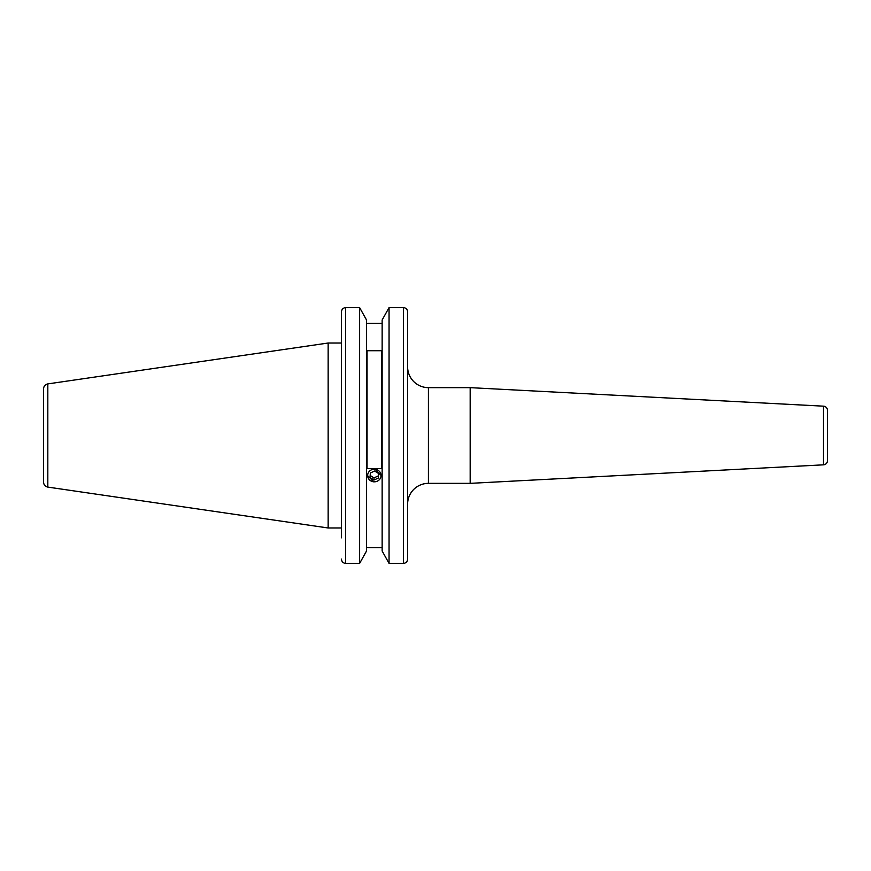 <?xml version="1.0" encoding="UTF-8"?>
<svg xmlns="http://www.w3.org/2000/svg" width="871" height="871" viewBox="0 0 871 871"><rect width="100%" height="100%" fill="white"/><g stroke="black" fill="none" stroke-linecap="round" stroke-linejoin="round"><path stroke-width="1.31" d="M407.617 504.157A20.806 20.806 0 0 1 428.423 483.351L428.423 387.649A20.806 20.806 0 0 1 407.617 366.843L407.617 504.157M827.45 460.672L827.45 410.328L827.45 460.672A4.159 4.159 0 0 1 823.509 464.831L470.177 483.351L470.177 387.649L428.423 387.649M470.177 483.351L428.423 483.351M827.45 410.328A4.159 4.159 0 0 0 823.509 406.169L470.177 387.649M341.465 527.978L328.149 527.978L328.149 343.022L47.818 383.904C45.183 384.503 43.757 386.147 43.55 388.847L43.55 482.153C43.757 484.853 45.183 486.497 47.818 487.096L47.818 383.904M382.14 550.984L382.14 320.016L389.054 307.605L389.054 563.395L382.14 550.984L389.054 563.395L403.458 563.395C406.017 563.112 407.41 561.675 407.617 559.095L407.617 311.905C407.41 309.325 406.028 307.899 403.458 307.605C406.017 307.888 407.41 309.325 407.617 311.905L407.617 418.026M366.539 320.016L359.625 307.605L366.539 320.016L366.539 550.984L359.625 563.395L359.625 307.605L345.624 307.605C343.065 307.899 341.682 309.325 341.465 311.905L341.465 343.022L328.149 343.022M373.877 481.892L367.475 475.522M366.539 323.37L382.14 323.37M366.539 547.63L382.14 547.63M374.802 469.023L381.204 475.522M367.05 350.719L367.05 468.587L381.618 468.587L381.618 350.719L367.05 350.719M341.465 537.832L341.465 311.905M341.465 559.095C341.682 561.675 343.065 563.112 345.624 563.395L359.625 563.395L366.539 550.984M403.458 563.395L403.458 307.605L389.054 307.605L382.14 320.016M407.617 537.832L407.617 559.095M373.877 481.805A6.696 6.293 180 0 0 381.019 475.958A6.696 6.293 180 0 0 374.791 469.24A6.696 6.293 180 0 0 367.649 475.098A6.696 6.293 180 0 0 373.877 481.805M378.319 478.037L378.645 473.541L374.661 471.015L370.349 473.007L370.023 477.515L374.007 480.03L378.319 478.037L378.319 475.904L374.007 477.896L374.007 480.03M370.164 475.468L374.007 477.896M378.319 475.904L378.504 473.443M823.509 464.831L823.509 406.169M345.624 563.395L345.624 307.605M47.818 487.096L328.149 527.978"/></g></svg>
